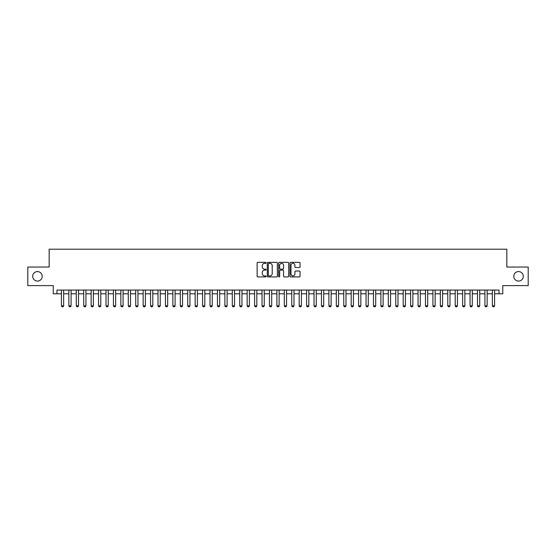 <?xml version="1.0" encoding="UTF-8"?>
<svg xmlns="http://www.w3.org/2000/svg" width="556" height="556" viewBox="0 0 556 556"><rect width="100%" height="100%" fill="white"/><g stroke="black" fill="none" stroke-linecap="round" stroke-linejoin="round"><path stroke-width="0.83" d="M266.115 262.856A0.507 0.507 0 0 0 265.601 262.349L257.852 262.349A0.73 0.73 0 0 0 257.122 263.078L257.122 276.207A0.73 0.73 0 0 0 257.852 276.937L265.601 276.937A0.507 0.507 0 0 0 266.115 276.422A0.507 0.507 0 0 0 265.601 275.915L264.6 275.915A2.335 2.335 0 0 1 262.265 273.58L262.265 272.489A2.335 2.335 0 0 1 264.6 270.153L265.601 270.153A0.507 0.507 0 0 0 266.115 269.639A0.507 0.507 0 0 0 265.601 269.132L264.6 269.132A2.335 2.335 0 0 1 262.265 266.797L262.265 265.705A2.335 2.335 0 0 1 264.6 263.37L265.601 263.37A0.507 0.507 0 0 0 266.115 262.856M513.786 276.325A4.754 4.754 0 0 0 518.539 281.086A4.754 4.754 0 0 0 523.293 276.325A4.754 4.754 0 0 0 518.539 271.571A4.754 4.754 0 0 0 513.786 276.325M32.707 276.325A4.754 4.754 0 0 0 37.46 281.086A4.754 4.754 0 0 0 42.214 276.325A4.754 4.754 0 0 0 37.46 271.571A4.754 4.754 0 0 0 32.707 276.325M299.316 267.492A0.73 0.73 0 0 0 300.045 266.762L300.045 263.078A0.73 0.73 0 0 0 299.316 262.349L290.705 262.349A0.73 0.73 0 0 0 289.982 263.078L289.982 276.207A0.73 0.73 0 0 0 290.705 276.937L299.316 276.937A0.73 0.73 0 0 0 300.045 276.207L300.045 271.759A0.73 0.73 0 0 0 299.316 271.029L295.632 271.029A0.73 0.73 0 0 0 294.902 271.759L294.902 273.962A1.953 1.953 0 0 1 292.949 275.915A1.953 1.953 0 0 1 290.996 273.962L290.996 265.323A1.953 1.953 0 0 1 292.949 263.37A1.953 1.953 0 0 1 294.902 265.323L294.902 266.762A0.73 0.73 0 0 0 295.632 267.492L299.316 267.492M56.962 293.79L56.962 290.072L499.038 290.072L499.038 293.79L502.756 293.79L502.756 285.617L528.2 285.617L528.2 267.04L506.843 267.04L506.843 249.206L49.157 249.206L49.157 267.04L27.8 267.04L27.8 285.617L53.244 285.617L53.244 293.79L61.417 293.79M277.361 263.078A0.73 0.73 0 0 0 276.631 262.349L268.027 262.349A0.73 0.73 0 0 0 267.297 263.078L267.297 276.207A0.73 0.73 0 0 0 268.027 276.937L276.631 276.937A0.73 0.73 0 0 0 277.361 276.207L277.361 263.078M279.369 262.349L287.973 262.349A0.73 0.73 0 0 1 288.703 263.078L288.703 276.207A0.73 0.73 0 0 1 287.973 276.937L284.29 276.937A0.73 0.73 0 0 1 283.56 276.207L283.56 270.883A0.73 0.73 0 0 0 282.83 270.153L280.391 270.153A0.73 0.73 0 0 0 279.661 270.883L279.661 276.422A0.507 0.507 0 0 1 279.147 276.937A0.507 0.507 0 0 1 278.639 276.422L278.639 263.078A0.73 0.73 0 0 1 279.369 262.349M63.648 293.79L68.847 293.79M71.078 293.79L76.283 293.79M78.507 293.79L83.713 293.79M85.937 293.79L91.142 293.79M93.366 293.79L98.572 293.79M100.796 293.79L106.001 293.79M108.225 293.79L113.431 293.79M115.655 293.79L120.861 293.79M123.084 293.79L128.29 293.79M130.521 293.79L135.72 293.79M137.951 293.79L143.149 293.79M145.38 293.79L150.579 293.79M152.81 293.79L158.008 293.79M160.239 293.79L165.438 293.79M167.669 293.79L172.867 293.79M175.098 293.79L180.297 293.79M182.528 293.79L187.726 293.79M189.957 293.79L195.156 293.79M197.387 293.79L202.586 293.79M204.816 293.79L210.015 293.79M212.246 293.79L217.445 293.79M219.676 293.79L224.874 293.79M227.105 293.79L232.304 293.79M234.535 293.79L239.733 293.79M241.964 293.79L247.163 293.79M249.394 293.79L254.599 293.79M256.823 293.79L262.029 293.79M264.253 293.79L269.458 293.79M271.682 293.79L276.888 293.79M279.112 293.79L284.318 293.79M286.542 293.79L291.747 293.79M293.971 293.79L299.177 293.79M301.401 293.79L306.606 293.79M308.837 293.79L314.036 293.79M316.267 293.79L321.465 293.79M323.696 293.79L328.895 293.79M331.126 293.79L336.324 293.79M338.555 293.79L343.754 293.79M345.985 293.79L351.183 293.79M353.414 293.79L358.613 293.79M360.844 293.79L366.043 293.79M368.274 293.79L373.472 293.79M375.703 293.79L380.902 293.79M383.133 293.79L388.331 293.79M390.562 293.79L395.761 293.79M397.992 293.79L403.19 293.79M405.421 293.79L410.62 293.79M412.851 293.79L418.049 293.79M420.28 293.79L425.479 293.79M427.71 293.79L432.915 293.79M435.139 293.79L440.345 293.79M442.569 293.79L447.775 293.79M449.999 293.79L455.204 293.79M457.428 293.79L462.634 293.79M464.858 293.79L470.063 293.79M472.287 293.79L477.493 293.79M479.717 293.79L484.922 293.79M487.153 293.79L492.352 293.79M494.583 293.79L499.038 293.79M268.826 263.37A0.507 0.507 0 0 0 268.319 263.878L268.319 275.401A0.507 0.507 0 0 0 268.826 275.915L269.889 275.915A2.335 2.335 0 0 0 272.218 273.58L272.218 265.705A2.335 2.335 0 0 0 269.889 263.37L268.826 263.37M283.56 265.358A1.953 1.953 0 0 0 281.607 263.405A1.953 1.953 0 0 0 279.661 265.358L279.661 268.402A0.73 0.73 0 0 0 280.391 269.132L282.83 269.132A0.73 0.73 0 0 0 283.56 268.402L283.56 265.358M63.648 290.072L63.648 305.828L63.092 306.794L61.98 306.794L61.417 305.828L61.417 290.072M61.417 305.828L63.648 305.828M71.078 290.072L71.078 305.828L70.522 306.794L69.41 306.794L68.847 305.828L68.847 290.072M68.847 305.828L71.078 305.828M78.507 290.072L78.507 305.828L77.951 306.794L76.839 306.794L76.283 305.828L76.283 290.072M76.283 305.828L78.507 305.828M85.937 290.072L85.937 305.828L85.381 306.794L84.269 306.794L83.713 305.828L83.713 290.072M83.713 305.828L85.937 305.828M93.366 290.072L93.366 305.828L92.81 306.794L91.698 306.794L91.142 305.828L91.142 290.072M91.142 305.828L93.366 305.828M100.796 290.072L100.796 305.828L100.24 306.794L99.128 306.794L98.572 305.828L98.572 290.072M98.572 305.828L100.796 305.828M108.225 290.072L108.225 305.828L107.669 306.794L106.557 306.794L106.001 305.828L106.001 290.072M106.001 305.828L108.225 305.828M115.655 290.072L115.655 305.828L115.099 306.794L113.987 306.794L113.431 305.828L113.431 290.072M113.431 305.828L115.655 305.828M123.084 290.072L123.084 305.828L122.528 306.794L121.416 306.794L120.861 305.828L120.861 290.072M120.861 305.828L123.084 305.828M130.521 290.072L130.521 305.828L129.958 306.794L128.846 306.794L128.29 305.828L128.29 290.072M128.29 305.828L130.521 305.828M137.951 290.072L137.951 305.828L137.388 306.794L136.276 306.794L135.72 305.828L135.72 290.072M135.72 305.828L137.951 305.828M145.38 290.072L145.38 305.828L144.817 306.794L143.705 306.794L143.149 305.828L143.149 290.072M143.149 305.828L145.38 305.828M152.81 290.072L152.81 305.828L152.247 306.794L151.135 306.794L150.579 305.828L150.579 290.072M150.579 305.828L152.81 305.828M160.239 290.072L160.239 305.828L159.683 306.794L158.564 306.794L158.008 305.828L158.008 290.072M158.008 305.828L160.239 305.828M167.669 290.072L167.669 305.828L167.113 306.794L165.994 306.794L165.438 305.828L165.438 290.072M165.438 305.828L167.669 305.828M175.098 290.072L175.098 305.828L174.542 306.794L173.423 306.794L172.867 305.828L172.867 290.072M172.867 305.828L175.098 305.828M182.528 290.072L182.528 305.828L181.972 306.794L180.853 306.794L180.297 305.828L180.297 290.072M180.297 305.828L182.528 305.828M189.957 290.072L189.957 305.828L189.401 306.794L188.282 306.794L187.726 305.828L187.726 290.072M187.726 305.828L189.957 305.828M197.387 290.072L197.387 305.828L196.831 306.794L195.712 306.794L195.156 305.828L195.156 290.072M195.156 305.828L197.387 305.828M204.816 290.072L204.816 305.828L204.26 306.794L203.142 306.794L202.586 305.828L202.586 290.072M202.586 305.828L204.816 305.828M212.246 290.072L212.246 305.828L211.69 306.794L210.571 306.794L210.015 305.828L210.015 290.072M210.015 305.828L212.246 305.828M219.676 290.072L219.676 305.828L219.12 306.794L218.001 306.794L217.445 305.828L217.445 290.072M217.445 305.828L219.676 305.828M227.105 290.072L227.105 305.828L226.549 306.794L225.437 306.794L224.874 305.828L224.874 290.072M224.874 305.828L227.105 305.828M234.535 290.072L234.535 305.828L233.979 306.794L232.867 306.794L232.304 305.828L232.304 290.072M232.304 305.828L234.535 305.828M241.964 290.072L241.964 305.828L241.408 306.794L240.296 306.794L239.733 305.828L239.733 290.072M239.733 305.828L241.964 305.828M249.394 290.072L249.394 305.828L248.838 306.794L247.726 306.794L247.163 305.828L247.163 290.072M247.163 305.828L249.394 305.828M256.823 290.072L256.823 305.828L256.267 306.794L255.155 306.794L254.599 305.828L254.599 290.072M254.599 305.828L256.823 305.828M264.253 290.072L264.253 305.828L263.697 306.794L262.585 306.794L262.029 305.828L262.029 290.072M262.029 305.828L264.253 305.828M271.682 290.072L271.682 305.828L271.126 306.794L270.014 306.794L269.458 305.828L269.458 290.072M269.458 305.828L271.682 305.828M279.112 290.072L279.112 305.828L278.556 306.794L277.444 306.794L276.888 305.828L276.888 290.072M276.888 305.828L279.112 305.828M286.542 290.072L286.542 305.828L285.986 306.794L284.874 306.794L284.318 305.828L284.318 290.072M284.318 305.828L286.542 305.828M293.971 290.072L293.971 305.828L293.415 306.794L292.303 306.794L291.747 305.828L291.747 290.072M291.747 305.828L293.971 305.828M301.401 290.072L301.401 305.828L300.845 306.794L299.733 306.794L299.177 305.828L299.177 290.072M299.177 305.828L301.401 305.828M308.837 290.072L308.837 305.828L308.274 306.794L307.162 306.794L306.606 305.828L306.606 290.072M306.606 305.828L308.837 305.828M316.267 290.072L316.267 305.828L315.704 306.794L314.592 306.794L314.036 305.828L314.036 290.072M314.036 305.828L316.267 305.828M323.696 290.072L323.696 305.828L323.133 306.794L322.021 306.794L321.465 305.828L321.465 290.072M321.465 305.828L323.696 305.828M331.126 290.072L331.126 305.828L330.563 306.794L329.451 306.794L328.895 305.828L328.895 290.072M328.895 305.828L331.126 305.828M338.555 290.072L338.555 305.828L337.999 306.794L336.88 306.794L336.324 305.828L336.324 290.072M336.324 305.828L338.555 305.828M345.985 290.072L345.985 305.828L345.429 306.794L344.31 306.794L343.754 305.828L343.754 290.072M343.754 305.828L345.985 305.828M353.414 290.072L353.414 305.828L352.858 306.794L351.739 306.794L351.183 305.828L351.183 290.072M351.183 305.828L353.414 305.828M360.844 290.072L360.844 305.828L360.288 306.794L359.169 306.794L358.613 305.828L358.613 290.072M358.613 305.828L360.844 305.828M368.274 290.072L368.274 305.828L367.718 306.794L366.599 306.794L366.043 305.828L366.043 290.072M366.043 305.828L368.274 305.828M375.703 290.072L375.703 305.828L375.147 306.794L374.028 306.794L373.472 305.828L373.472 290.072M373.472 305.828L375.703 305.828M383.133 290.072L383.133 305.828L382.577 306.794L381.458 306.794L380.902 305.828L380.902 290.072M380.902 305.828L383.133 305.828M390.562 290.072L390.562 305.828L390.006 306.794L388.887 306.794L388.331 305.828L388.331 290.072M388.331 305.828L390.562 305.828M397.992 290.072L397.992 305.828L397.436 306.794L396.317 306.794L395.761 305.828L395.761 290.072M395.761 305.828L397.992 305.828M405.421 290.072L405.421 305.828L404.865 306.794L403.753 306.794L403.19 305.828L403.19 290.072M403.19 305.828L405.421 305.828M412.851 290.072L412.851 305.828L412.295 306.794L411.183 306.794L410.62 305.828L410.62 290.072M410.62 305.828L412.851 305.828M420.28 290.072L420.28 305.828L419.724 306.794L418.612 306.794L418.049 305.828L418.049 290.072M418.049 305.828L420.28 305.828M427.71 290.072L427.71 305.828L427.154 306.794L426.042 306.794L425.479 305.828L425.479 290.072M425.479 305.828L427.71 305.828M435.139 290.072L435.139 305.828L434.583 306.794L433.471 306.794L432.915 305.828L432.915 290.072M432.915 305.828L435.139 305.828M442.569 290.072L442.569 305.828L442.013 306.794L440.901 306.794L440.345 305.828L440.345 290.072M440.345 305.828L442.569 305.828M449.999 290.072L449.999 305.828L449.443 306.794L448.331 306.794L447.775 305.828L447.775 290.072M447.775 305.828L449.999 305.828M457.428 290.072L457.428 305.828L456.872 306.794L455.76 306.794L455.204 305.828L455.204 290.072M455.204 305.828L457.428 305.828M464.858 290.072L464.858 305.828L464.302 306.794L463.19 306.794L462.634 305.828L462.634 290.072M462.634 305.828L464.858 305.828M472.287 290.072L472.287 305.828L471.731 306.794L470.619 306.794L470.063 305.828L470.063 290.072M470.063 305.828L472.287 305.828M479.717 290.072L479.717 305.828L479.161 306.794L478.049 306.794L477.493 305.828L477.493 290.072M477.493 305.828L479.717 305.828M487.153 290.072L487.153 305.828L486.59 306.794L485.478 306.794L484.922 305.828L484.922 290.072M484.922 305.828L487.153 305.828M494.583 290.072L494.583 305.828L494.02 306.794L492.908 306.794L492.352 305.828L492.352 290.072M492.352 305.828L494.583 305.828"/></g></svg>
